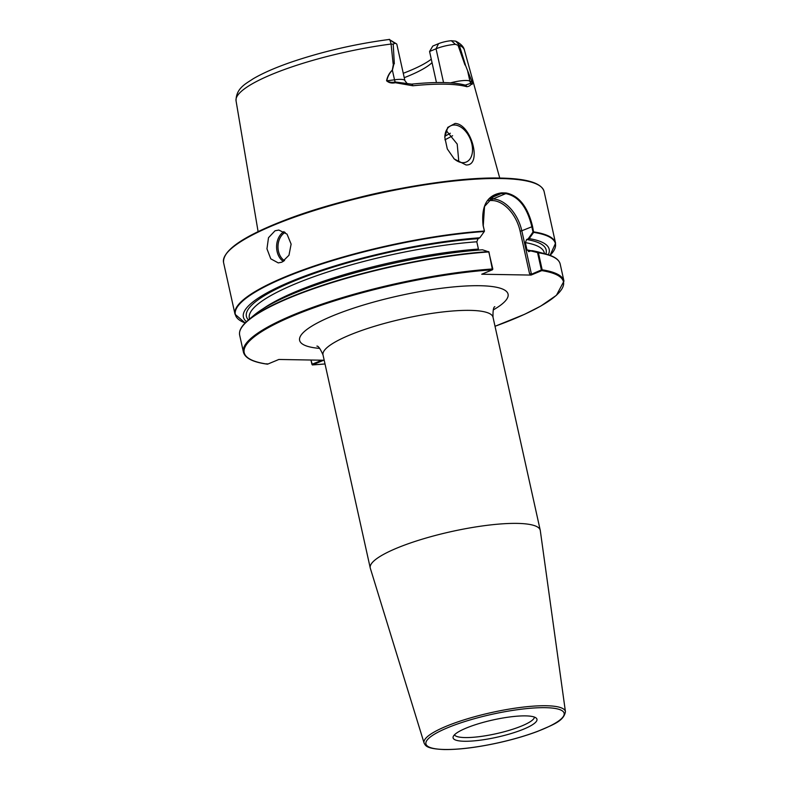<?xml version="1.0" encoding="UTF-8"?>
<svg xmlns="http://www.w3.org/2000/svg" width="789" height="789" viewBox="0 0 789 789"><rect width="100%" height="100%" fill="white"/><g stroke="black" fill="none" stroke-linecap="round" stroke-linejoin="round"><path stroke-width="1.18" d="M454.444 734.845A41.067 8.472 167.5 0 0 480.501 736.502A41.067 8.472 167.5 0 0 521.864 725.91A41.067 8.472 167.5 0 0 534.459 717.112M523.837 729.066A42.961 8.857 167.5 0 0 536.431 718.296A42.961 8.857 167.5 0 0 508.372 717.152A42.961 8.857 167.5 0 0 466.22 728.079A42.961 8.857 167.5 0 0 453.162 736.758A42.961 8.857 167.5 0 0 476.931 740.585A42.961 8.857 167.5 0 0 523.837 729.066M281.979 262.165L288.971 255.251L291.121 244.126L287.028 234.126L278.833 230.053L275.026 230.782L268.497 237.706L266.958 248.831L270.775 258.831L278.27 262.905L281.979 262.165M503.55 193.571A163.718 33.759 167.5 0 0 501.281 193.542L495.324 194.715L484.545 206.432L483.253 225.772L484.456 231.177L483.124 225.644C481.004 205.919 487.119 195.001 501.469 192.871A164.161 33.848 -12.5 0 1 503.747 192.901A164.161 33.848 -12.5 0 1 505.976 192.95C518.915 195.504 527.782 206.679 532.565 226.492L533.65 232.37L529.192 238.623L528.147 238.889L532.999 232.065L531.816 226.611C527.121 207.132 518.442 196.136 505.779 193.621A163.718 33.759 167.5 0 0 503.55 193.571M466.023 164.95C482.533 166.084 471.477 124.001 455.105 123.439L447.738 127.394L444.799 137.355L447.294 148.924L454.277 159.003L466.023 164.95M444.799 137.493A19.715 12.575 -112.6 0 1 451.101 125.629A19.715 12.575 -112.6 0 1 454.484 125.007A19.715 12.575 -112.6 0 1 471.191 141.517A19.715 12.575 -112.6 0 1 466.22 162.041A19.715 12.575 -112.6 0 1 462.837 162.672A19.715 12.575 -112.6 0 1 453.744 158.471M458.823 161.794L457.206 144.071L446.249 130.599M565.437 711.708L540.297 530.563A87.066 17.95 167.5 0 0 540.238 530.267A87.066 17.95 167.5 0 0 517.15 523.393A87.066 17.95 167.5 0 0 422.036 539.232A87.066 17.95 167.5 0 0 370.238 567.962A87.066 17.95 167.5 0 0 370.317 568.248L424.087 743.041A72.401 14.932 -12.5 0 1 466.555 719.075A72.401 14.932 -12.5 0 1 546.185 705.741A72.401 14.932 -12.5 0 1 565.437 711.708C563.711 721.363 552.596 724.864 537.832 731.295C526.214 735.683 513.106 739.51 498.51 742.784C477.325 747.42 459.267 749.678 444.335 749.55C426.159 748.791 425.557 745.674 424.087 743.041M403.268 73.288A90.291 18.62 167.5 0 0 409.511 70.813A90.291 18.62 167.5 0 0 431.277 59.205M404.244 77.687A87.165 17.969 167.5 0 0 408.564 75.951A87.165 17.969 167.5 0 0 432.047 62.637M436.455 82.559L429.571 51.482L432.796 46.058L438.536 43.671A10.612 2.189 -12.5 0 1 451.338 40.722L455.766 41.156L459.306 45.21L465.48 65.122A118.005 24.331 167.5 0 0 465.382 65.073L472.197 82.214C472.552 84.275 472.216 84.867 471.201 84.009C470.422 85.587 468.942 86.484 466.772 86.701A119.257 24.597 167.5 0 0 444.779 84.176A119.257 24.597 167.5 0 0 412.864 85.774L395.368 82.717C391.798 83.496 388.869 82.845 386.571 80.754C387.429 76.503 389.342 72.943 392.311 70.103L393.464 63.84A118.005 24.331 167.5 0 0 393.149 63.889L391.068 44.046C390.151 40.101 389.48 38.641 389.046 39.657M532.565 226.492L521.805 230.763L531.451 274.247L541.382 269.937L537.615 252.914L538.108 252.45A163.915 33.799 -12.5 0 1 546.156 254.127L538.729 252.105A156.597 32.29 167.5 0 0 531.865 250.636L538.404 252.786L542.171 269.808L541.777 270.617L531.056 275.075L481.734 274.227L492.454 269.779A163.501 33.71 167.5 0 0 292.995 315.886A163.501 33.71 167.5 0 0 267.629 364.143L266.948 363.709L267.629 364.143L278.872 359.468L323.687 360.238L312.434 364.912L310.935 360.021M311.98 364.35L312.434 364.912L311.911 364.301L321.951 360.208M541.382 269.937L542.171 269.808A164.161 33.848 -12.5 0 1 563.967 281.101L560.19 264.078A164.161 33.848 167.5 0 0 538.404 252.786L530.75 250.912L528.492 251.612M530.75 250.912L531.865 250.636M529.301 251.513L526.973 249.916L525.356 242.617L526.638 239.511L528.147 238.889M548.306 254.768A156.597 32.29 167.5 0 0 529.192 238.623M492.454 269.779L488.933 251.938L482.464 249.788A156.597 32.29 167.5 0 0 254.058 315.215L248.18 320.186A163.915 33.799 -12.5 0 1 488.707 251.602L492.829 269.098L492.454 269.779M492.701 268.96A164.161 33.848 -12.5 0 0 324.792 303.183A164.161 33.848 -12.5 0 0 243.436 352.16L239.659 335.138A164.161 33.848 167.5 0 1 321.024 286.17A164.161 33.848 167.5 0 1 488.933 251.938L488.707 251.602M246.503 321.675A156.597 32.29 167.5 0 1 309.85 274.197A156.597 32.29 167.5 0 1 479.82 237.785L478.085 238.682L476.803 241.789L478.42 249.077A151.054 31.146 167.5 0 0 263.299 308.598M479.82 237.785L484.268 231.522A163.915 33.799 167.5 0 0 296.072 273.024A163.915 33.799 167.5 0 0 245.172 322.957L235.023 314.249A164.161 33.848 -12.5 0 1 316.399 265.272A164.161 33.848 -12.5 0 1 484.318 231.049L484.268 231.522M411.276 84.236A2.466 1.193 84.2 0 1 411.552 84.137C435.745 81.701 453.645 82.026 465.263 85.123L470.836 83.259C471.802 84.048 472.246 83.733 472.177 82.303L465.382 65.073M455.766 41.156C460.875 43.789 463.764 46.798 464.435 50.171A116.969 24.124 167.5 0 0 459.306 45.21L458.034 45.279L464.968 64.974A16.036 3.304 -12.5 0 1 465.185 65.014M458.034 45.279L455.391 44.332A16.036 3.304 167.5 0 0 436.051 48.79L429.571 51.482M451.338 40.722L455.391 44.332M395.368 82.717A2.466 0.819 85.8 0 0 395.19 81.967A6.243 2.318 82.3 0 1 394.52 79.797A16.036 3.304 -12.5 0 1 404.895 80.636L396.857 44.381A16.036 3.304 167.5 0 0 396.354 43.78A16.036 3.304 167.5 0 0 394.796 43.287L393.218 44.174L394.322 63.761A16.036 3.304 167.5 0 0 393.938 63.791L392.389 70.211C389.49 73.071 387.626 76.612 386.817 80.833C389.194 82.303 391.975 82.687 395.19 81.967L411.552 84.137A2.466 1.193 84.2 0 1 412.864 85.774M394.796 43.287L389.312 39.45C355.237 43.947 322.543 51.512 291.22 62.134C275.361 67.627 262.629 73.199 253.022 78.87C246.395 83.456 235.99 87.983 236.049 100.805L258.102 231.631M393.218 44.174L391.068 44.046A116.969 24.124 167.5 0 0 236.049 100.805M310.965 360.021L311.911 364.301M531.056 275.075L529.527 273.615L520.109 231.118A31.619 20.179 67.4 0 0 492.208 200.544L487.967 200.465M532.999 232.065L533.65 232.37A163.915 33.799 167.5 0 1 550.051 255.37L555.564 243.19A164.161 33.848 -12.5 0 0 533.759 231.887L533.009 232.015M541.293 270.154L541.777 270.617A163.501 33.71 167.5 0 1 495.019 326.271M531.451 274.247L529.527 273.615M386.571 80.754A2.466 0.878 -165.2 0 1 386.817 80.833L394.52 79.797L392.389 70.211A2.466 1.045 -125.6 0 0 392.311 70.103M465.263 85.123A2.466 2.249 105.7 0 1 466.772 86.701M450.608 82.865A16.036 3.304 -12.5 0 1 469.879 81.089L472.177 82.303A2.466 0.631 -19 0 0 472.197 82.214M471.201 84.009A2.466 2.387 110.7 0 0 470.836 83.259A6.243 5.937 -62.3 0 1 469.879 81.089L467.749 71.503A2.466 1.894 -31.9 0 0 467.739 71.395M319.732 348.403A106.781 22.023 -12.5 0 1 337.031 314.101A106.781 22.023 -12.5 0 1 479.761 285.717A106.781 22.023 -12.5 0 1 493.233 309.939M494.841 306.665C493.47 307.02 492.859 310.55 493.017 317.247A87.066 17.95 167.5 0 0 469.919 310.373A87.066 17.95 167.5 0 0 374.814 326.202A87.066 17.95 167.5 0 0 323.017 354.932L370.238 567.962M444.71 749.481A70.763 14.587 167.5 0 0 542.467 729.391A70.763 14.587 167.5 0 0 545.347 707.674A70.763 14.587 167.5 0 0 447.58 727.764A70.763 14.587 167.5 0 0 444.71 749.481M490.008 198.226L501.281 193.542L501.469 192.871M444.868 136.191A101.998 21.027 167.5 0 0 450.332 133.252M444.897 139.781A103.645 21.372 167.5 0 0 452.6 135.708M223.563 262.55C222.547 250.734 242.203 236.917 282.531 221.098C344.369 196.579 445.617 176.549 500.108 178.067C526.874 178.521 541.54 182.999 544.104 191.49A164.161 33.848 167.5 0 0 500.561 178.531A164.161 33.848 167.5 0 0 321.231 208.385A164.161 33.848 167.5 0 0 223.563 262.55L235.023 314.249M312.434 364.912A163.501 33.71 167.5 0 0 325.019 363.956L312.336 364.942M560.19 264.078C559.115 259.68 554.43 256.356 546.156 254.127A163.915 33.799 -12.5 0 1 557.941 260.153M531.293 250.784A151.054 31.146 167.5 0 0 526.973 249.916M544.459 253.663L544.272 252.825A151.054 31.146 167.5 0 0 525.356 242.617M545.84 254.048A153.51 31.659 167.5 0 0 526.638 239.511M240.034 330.63A163.915 33.799 -12.5 0 1 248.18 320.186C241.621 325.709 238.781 330.69 239.659 335.138M476.803 241.789A151.054 31.146 167.5 0 0 323.204 273.477A151.054 31.146 167.5 0 0 249.334 318.204L249.521 319.052M478.085 238.682A153.51 31.659 167.5 0 0 313.766 273.586A153.51 31.659 167.5 0 0 248.427 319.979M443.546 82.569L436.051 48.79L438.536 43.671M397.695 189.044A124.455 25.662 167.5 0 0 355.228 198.463M225.871 254.413A163.501 33.71 -12.5 0 1 336.568 203.404A163.501 33.71 -12.5 0 1 499.95 178.097M505.976 192.95L505.779 193.621L492.819 198.996A32.852 20.968 -112.6 0 1 521.805 230.763L520.109 231.118M489.288 198.936L492.819 198.996A1.233 0.917 91 0 0 492.208 200.544M283.389 261.455A16.431 12.19 91 0 1 276.594 246.355A16.431 12.19 91 0 1 284.02 231.591M285.174 232.39A15.445 11.46 -89 0 0 277.984 246.346A15.445 11.46 -89 0 0 284.533 260.686M316.892 346.115C318.292 345.888 320.334 348.827 323.017 354.932M493.017 317.247L540.238 530.267M464.435 50.171L499.733 178.058M544.104 191.49L555.564 243.19M495.019 326.291L524.537 314.328L540.741 306.093L556.432 295.303L563.967 281.101M243.436 352.16C245.044 358.196 253.032 362.2 267.402 364.173M390.131 40.012L396.354 43.78M404.895 80.636L407.509 84.009"/></g></svg>
